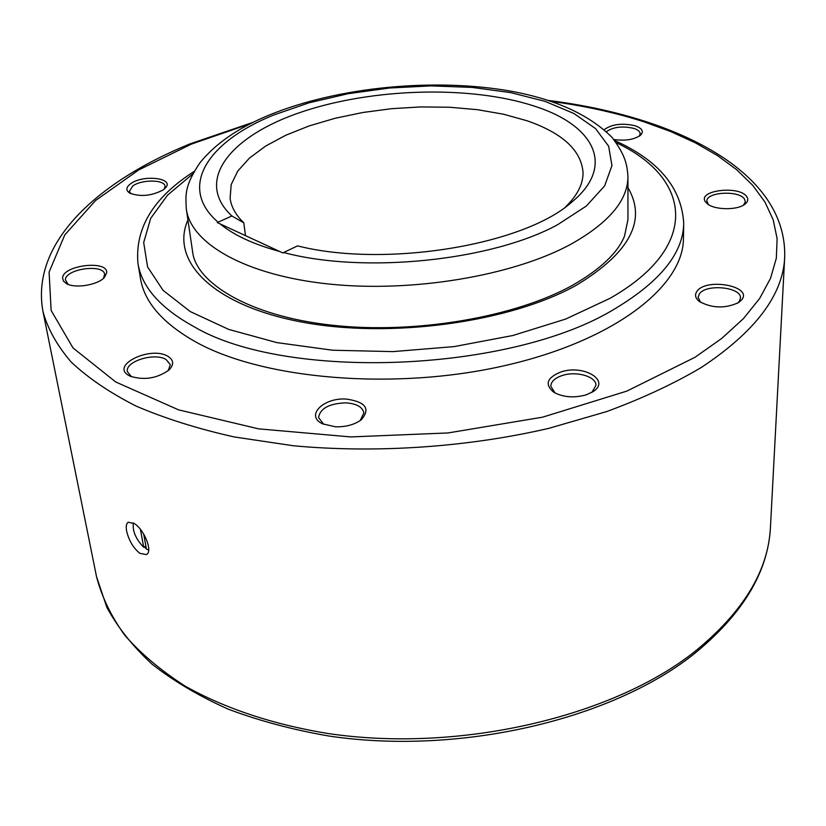 <?xml version="1.0" encoding="UTF-8"?>
<svg xmlns="http://www.w3.org/2000/svg" width="826" height="826" viewBox="0 0 826 826"><rect width="100%" height="100%" fill="white"/><g stroke="black" fill="none" stroke-linecap="round" stroke-linejoin="round"><path stroke-width="1.24" d="M126.605 530.953C125.8 526.327 126.347 523.426 128.257 522.228L134.349 523.591C144.199 529.518 153.223 551.727 146.367 554.597L139.811 553.306C133.203 547.845 128.804 540.4 126.605 530.953M131.53 376.77L127.421 371.731C124.674 361.468 154.534 352.186 166.14 359.547L170.352 364.7L168.122 370.76M128.877 375.52C109.972 365.268 150.642 345.598 167.864 356.295C173.759 359.991 174.183 364.503 169.154 369.852C157.312 378.411 144.354 380.538 130.25 376.233L128.877 375.52M68.042 284.35L65.388 279.838C65.326 268.863 103.684 263.494 104.623 274.315L103.436 278.362M62.59 278.032C62.673 265.136 108.134 259.777 106.699 272.797L104.427 277.402C97.974 284.918 75.6 288.728 66.751 283.783L63.519 281.212L62.59 278.032M130.993 193.749L129.393 191.302L132.81 185.943C141.69 179.304 164.746 179.5 165.066 186.263L164.312 189.04M130.745 183.661C143.476 174.172 175.422 178.179 165.283 188.111L163.28 189.835C151.685 195.969 140.513 197.073 129.765 193.129C125.624 190.383 125.955 187.223 130.745 183.661M606.449 131.644C613.419 126.874 622.597 125.8 633.986 128.443C638.023 129.816 640.088 131.613 640.202 133.812L639.159 136.259M604.25 129.651C611.901 124.117 622.277 122.847 635.359 125.82C642.452 128.464 644.084 131.675 640.264 135.454C633.852 139.697 625.034 141.04 613.811 139.501M708.378 204.549L706.86 201.162C706.158 191.88 739.301 190.104 744.536 199.149L745.341 201.72L743.596 205.065M746.849 196.805C748.552 199.438 747.86 201.936 744.773 204.301C737.164 210.413 714.387 210.052 707.262 203.743L705.383 201.73C697.061 190.217 739.848 185.169 746.849 196.805M700.644 302.368L698.063 297.298L699.395 293.86C706.385 283.442 741.882 287.138 740.478 298.258L739.27 301.459L737.556 303.204M741.81 299.693L738.764 302.481C725.424 308.707 712.342 308.408 699.508 301.583C695.265 298.238 694.449 294.779 697.051 291.196C706.467 277.567 752.816 286.137 741.81 299.693M555.082 393.031L550.797 386.248C551.004 381.622 554.793 378.06 562.155 375.541C576.156 370.709 596.434 376.501 595.959 385.381L591.922 392.329M586.14 394.869C574.029 398.153 563.291 397.316 553.926 392.36C544.458 384.565 546.729 377.792 560.751 372.03C583.166 364.08 611.075 380.466 593.068 391.617L586.14 394.869M323.73 424.347L318.568 417.615C320.106 408.364 329.254 403.439 346.032 402.84C356.646 403.677 362.593 407.032 363.874 412.928L360.198 420.568M335.449 426.805L322.522 423.8C304.949 415.87 323.389 397.368 346.373 399.072C365.763 401.932 370.729 408.829 361.261 419.784C354.509 424.688 345.908 427.032 335.449 426.805M196.32 342.274C162.929 323.544 144.302 302.233 140.441 278.341L137.952 263.442C141.783 287.087 160.451 308.16 193.976 326.662C286.694 381.602 513.338 372.361 616.144 308.015C660.707 281.057 683.236 252.839 683.721 223.361L683.443 238.466C683.556 286.178 614.637 340.725 504.469 365.691C394.529 390.812 263.556 379.444 196.32 342.274M231.899 215.989C193.625 180.553 230.681 135.505 302.027 111.83C373.373 87.917 470.882 85.233 534.546 106.182C594.08 125.129 616.248 165.933 571.478 202.349C523.715 245.136 384.906 268.14 297.556 245.88L282.771 252.911L217.269 222.576L231.899 215.989L243.815 222.844L245.456 235.606M243.815 222.844C235.802 215.09 231.239 206.923 230.103 198.323L231.177 184.611L237.764 171.065L249.442 158.096L265.642 146.068L285.755 135.257L309.11 125.934L335.005 118.304L362.717 112.512L391.545 108.691L420.764 106.926L449.633 107.246L477.428 109.682L503.426 114.194L526.895 120.72C562.485 133.027 581.205 150.26 583.042 172.407C583.218 183.93 577.364 195.452 565.49 206.965M147.627 549.61L148.68 550.188M148.701 549.848L146.409 549.104L143.683 534.061M145.861 546.058L145.324 546.368L146.016 546.926M140.441 529.435L143.683 547.246L145.324 546.368M133.409 523.003C132.294 530.85 135.722 538.934 143.683 547.246M133.192 522.889L133.162 523.756M144.251 546.926L146.336 548.722M548.794 100.493C676.308 116.487 787.075 171.457 784.7 257.082C783.151 294.83 755.429 331.577 701.532 367.333C674.037 383.636 642.452 398.369 606.769 411.544L549.001 428.302C467.485 447.258 375.975 453.484 293.24 445.741L234.295 436.964C197.62 428.746 164.859 418.431 135.991 406.031C109.693 392.649 88.103 377.998 71.232 362.077C57.118 345.691 47.702 328.841 42.983 311.557L96.528 576.662C101.681 596.64 111.056 616.124 124.643 635.091C140.678 653.531 160.864 670.547 185.179 686.138C224.393 708.202 273.179 724.608 328.159 733.529C458.884 753.013 611.839 717.123 694.263 651.982C743.059 612.376 768.448 570.766 770.462 527.164C768.159 572.325 742.357 614.854 693.066 654.739C610.321 720.086 458.688 755.501 328.8 736.007C292.559 729.73 258.93 720.747 227.914 709.038C198.808 695.988 173.46 680.975 151.87 664.001C132.614 646.159 117.602 627.244 106.802 607.244L96.528 576.662M250.65 123.601L191.456 144.085L138.696 169.95L95.568 200.501L64.769 234.935L49.085 272.126L51.14 310.493L73.029 347.952L115.743 381.994L178.571 409.851L258.641 428.859L350.802 436.923L448.053 432.948L542.558 417.182L626.841 391.111L695.017 357.276L721.81 338.371L743.39 318.65L759.631 298.496L770.565 278.248L776.326 258.218L777.121 238.683L773.219 219.892L764.948 202.029L752.662 185.272L736.72 169.753L717.484 155.567L695.337 142.805L670.619 131.51L643.681 121.721C615.246 112.625 584.622 105.883 551.809 101.484M570.343 244.527C512.316 275.894 412.122 292.786 328.975 284.041C245.663 275.368 190.94 243.67 186.335 209.184L192.582 251.569C195.69 282.399 248.616 316.265 332.403 325.238C415.612 334.499 516.178 316.967 573.316 284.836C600.76 268.966 617.838 252.684 624.549 236.009L627.946 219.592L627.936 176.754C627.822 200.542 608.628 223.134 570.343 244.527M192.83 173.883L167.492 195.194L150.683 218.343L143.683 242.576L147.586 266.932L163.073 290.349L190.3 311.588L228.709 329.409L276.896 342.614L332.599 350.224L392.825 351.618L454.114 346.61L512.853 335.511L565.707 319.053L609.918 298.372C702.131 246.024 690.773 177.497 616.351 142.784M187.925 219.964C169.919 260.469 211.786 304.98 301.015 321.913C389.913 339.052 510.798 322.336 577.054 284.815C630.021 252.56 646.975 220.17 627.936 187.647M283.576 252.498C363.77 274.056 491.511 260.871 557.571 224.734L586.367 206.015L604.632 185.902L611.952 165.603L608.638 146.192L595.536 128.577L573.853 113.461L545.036 101.35L510.613 92.595L472.162 87.411L431.255 85.883L389.428 88.01L348.231 93.689L309.203 102.765L273.871 114.948C207.822 141.494 177.27 187.027 218.064 222.194M219.974 223.805C233.882 235.193 253.84 244.434 279.838 251.527M253.479 122.186L189.722 143.982C97.685 181.658 30.232 242.596 42.983 311.557M194.172 171.436C153.584 197.342 134.844 228.007 137.952 263.442M627.936 176.754C627.151 163.847 625.024 154.792 612.056 137.426C589.516 114.969 556.166 99.616 511.996 91.376C435.488 77.551 338.691 86.72 269.792 114.824C239.055 127.369 215.823 143.28 200.109 162.557C184.497 185.788 185.54 194.234 186.335 209.184M614.668 140.554C658.611 160.254 681.626 187.853 683.721 223.361M784.7 257.082L770.462 527.164"/></g></svg>
